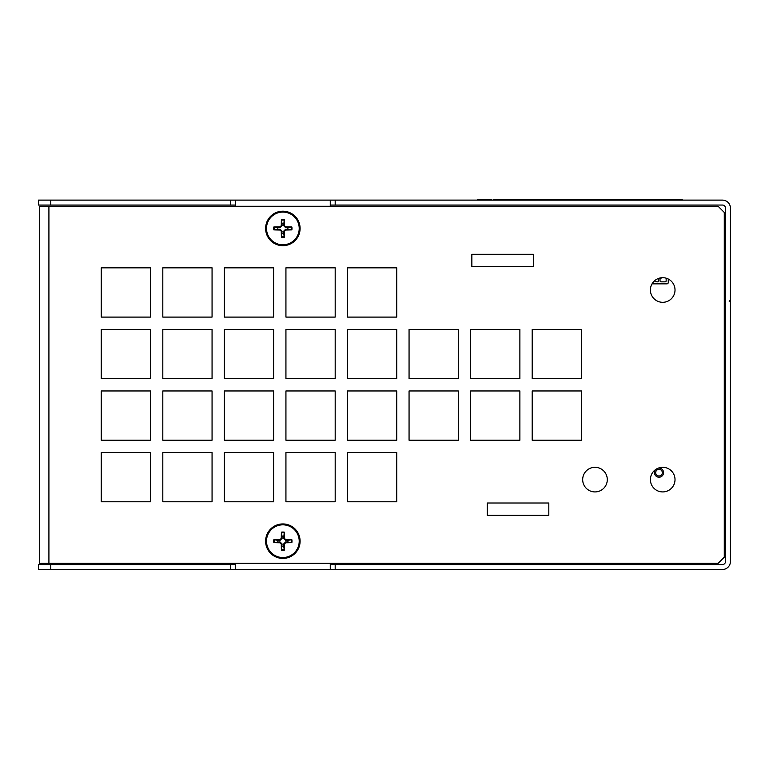 <?xml version="1.0" encoding="UTF-8"?>
<svg xmlns="http://www.w3.org/2000/svg" width="769" height="769" viewBox="0 0 769 769"><rect width="100%" height="100%" fill="white"/><g stroke="black" fill="none" stroke-linecap="round" stroke-linejoin="round"><path stroke-width="1.15" d="M675.019 290A12.314 12.314 0 0 1 656.553 300.66A12.314 12.314 0 0 1 656.553 279.339A12.314 12.314 0 0 1 675.019 290M675.019 479.616A12.314 12.314 0 0 1 656.553 490.276A12.314 12.314 0 0 1 656.553 468.955A12.314 12.314 0 0 1 675.019 479.616M607.299 479.616A12.314 12.314 0 0 1 588.833 490.276A12.314 12.314 0 0 1 588.833 468.955A12.314 12.314 0 0 1 607.299 479.616M487.248 515.326L487.248 503.013L548.816 503.013L548.816 515.326L487.248 515.326L487.248 503.013L548.816 503.013L548.816 515.326L487.248 515.326M471.858 266.603L471.858 254.289L533.426 254.289L533.426 266.603L471.858 266.603L471.858 254.289L533.426 254.289L533.426 266.603L471.858 266.603M532.196 440.214L532.196 390.96L581.441 390.96L581.441 440.214L532.196 440.214L532.196 390.96L581.441 390.96L581.441 440.214L532.196 440.214M470.628 440.214L470.628 390.96L519.882 390.96L519.882 440.214L470.628 440.214L470.628 390.96L519.882 390.96L519.882 440.214L470.628 440.214M409.06 440.214L409.06 390.96L458.314 390.96L458.314 440.214L409.06 440.214L409.06 390.96L458.314 390.96L458.314 440.214L409.06 440.214M532.196 378.656L532.196 329.401L581.441 329.401L581.441 378.656L532.196 378.656L532.196 329.401L581.441 329.401L581.441 378.656L532.196 378.656M470.628 378.656L470.628 329.401L519.882 329.401L519.882 378.656L470.628 378.656L470.628 329.401L519.882 329.401L519.882 378.656L470.628 378.656M409.06 378.656L409.06 329.401L458.314 329.401L458.314 378.656L409.06 378.656L409.06 329.401L458.314 329.401L458.314 378.656L409.06 378.656M396.756 452.528L396.756 501.782L347.501 501.782L347.501 452.528L396.756 452.528L396.756 501.782L347.501 501.782L347.501 452.528L396.756 452.528M335.188 452.528L335.188 501.782L285.933 501.782L285.933 452.528L335.188 452.528L335.188 501.782L285.933 501.782L285.933 452.528L335.188 452.528M273.62 452.528L273.62 501.782L224.375 501.782L224.375 452.528L273.62 452.528L273.62 501.782L224.375 501.782L224.375 452.528L273.62 452.528M212.061 452.528L212.061 501.782L162.807 501.782L162.807 452.528L212.061 452.528L212.061 501.782L162.807 501.782L162.807 452.528L212.061 452.528M150.493 452.528L150.493 501.782L101.248 501.782L101.248 452.528L150.493 452.528L150.493 501.782L101.248 501.782L101.248 452.528L150.493 452.528M396.756 390.96L396.756 440.214L347.501 440.214L347.501 390.96L396.756 390.96L396.756 440.214L347.501 440.214L347.501 390.96L396.756 390.96M335.188 390.96L335.188 440.214L285.933 440.214L285.933 390.96L335.188 390.96L335.188 440.214L285.933 440.214L285.933 390.96L335.188 390.96M273.62 390.96L273.62 440.214L224.375 440.214L224.375 390.96L273.62 390.96L273.62 440.214L224.375 440.214L224.375 390.96L273.62 390.96M212.061 390.96L212.061 440.214L162.807 440.214L162.807 390.96L212.061 390.96L212.061 440.214L162.807 440.214L162.807 390.96L212.061 390.96M150.493 390.96L150.493 440.214L101.248 440.214L101.248 390.96L150.493 390.96L150.493 440.214L101.248 440.214L101.248 390.96L150.493 390.96M396.756 329.401L396.756 378.656L347.501 378.656L347.501 329.401L396.756 329.401L396.756 378.656L347.501 378.656L347.501 329.401L396.756 329.401M335.188 329.401L335.188 378.656L285.933 378.656L285.933 329.401L335.188 329.401L335.188 378.656L285.933 378.656L285.933 329.401L335.188 329.401M273.62 329.401L273.62 378.656L224.375 378.656L224.375 329.401L273.62 329.401L273.62 378.656L224.375 378.656L224.375 329.401L273.62 329.401M212.061 329.401L212.061 378.656L162.807 378.656L162.807 329.401L212.061 329.401L212.061 378.656L162.807 378.656L162.807 329.401L212.061 329.401M150.493 329.401L150.493 378.656L101.248 378.656L101.248 329.401L150.493 329.401L150.493 378.656L101.248 378.656L101.248 329.401L150.493 329.401M396.756 267.833L396.756 317.088L347.501 317.088L347.501 267.833L396.756 267.833L396.756 317.088L347.501 317.088L347.501 267.833L396.756 267.833M335.188 267.833L335.188 317.088L285.933 317.088L285.933 267.833L335.188 267.833L335.188 317.088L285.933 317.088L285.933 267.833L335.188 267.833M273.62 267.833L273.62 317.088L224.375 317.088L224.375 267.833L273.62 267.833L273.62 317.088L224.375 317.088L224.375 267.833L273.62 267.833M212.061 267.833L212.061 317.088L162.807 317.088L162.807 267.833L212.061 267.833L212.061 317.088L162.807 317.088L162.807 267.833L212.061 267.833M150.493 267.833L150.493 317.088L101.248 317.088L101.248 267.833L150.493 267.833L150.493 317.088L101.248 317.088L101.248 267.833L150.493 267.833M48.918 206.275L718.111 206.275L724.273 212.427L724.273 557.189L718.111 563.341L39.68 563.341L39.68 206.275L48.918 206.275L48.918 563.341M609.308 199.498L609.308 200.113L609.317 199.498L565.109 199.498M601.589 199.498L601.589 200.113L601.589 199.498M652.343 200.113L652.343 199.498L609.317 199.498L609.317 200.113M609.817 199.498L609.817 200.113L609.817 199.498M592.543 200.113L592.543 199.498L592.543 200.113M594.831 200.113L594.831 199.498M596.36 200.113L596.36 199.498M599.205 200.113L599.205 199.498M600.983 200.113L600.983 199.498M608.596 200.113L608.596 199.498M610.634 200.113L610.634 199.498M617.594 200.113L617.594 199.498M622.467 200.113L622.467 199.498L622.467 200.113M623.38 200.113L623.38 199.498L623.38 200.113M623.995 200.113L623.995 199.498M626.081 200.113L626.081 199.498M634.463 200.113L634.463 199.498M636.242 200.113L636.242 199.498M638.27 200.113L638.27 199.498M638.828 200.113L638.828 199.498M639.183 200.113L639.183 199.498L639.183 200.113M640.154 200.113L640.154 199.498M642.692 200.113L642.692 199.498M643.403 200.113L643.403 199.498M648.229 200.113L648.229 199.498M648.892 200.113L648.892 199.498L648.892 200.113M651.478 200.113L651.478 199.498M534.936 200.113L534.936 199.498L534.628 200.113L534.628 199.498L533.984 200.113L533.984 199.498L493.342 199.498L493.342 200.113M532.85 200.113L532.85 199.498M527.005 200.113L527.005 199.498M533.869 200.113L533.869 199.498M519.335 200.113L519.335 199.498M520.651 200.113L520.651 199.498M523.852 200.113L523.852 199.498M526.092 200.113L526.092 199.498M565.157 200.113L565.157 199.498L565.148 200.113M566.378 200.113L566.378 199.498M576.74 200.113L576.74 199.498M579.49 200.113L579.49 199.498M581.066 200.113L581.066 199.498M534.936 199.498L548.201 199.498L548.191 200.113L548.201 199.498L548.739 200.113L548.749 199.498L565.061 199.498L565.061 200.113M535.541 200.113L535.541 199.498M536.56 200.113L536.56 199.498M537.723 200.113L537.723 199.498M540.117 200.113L540.117 199.498L540.107 200.113M547.172 200.113L547.172 199.498M517.037 199.498L517.037 200.113M495.697 200.113L495.697 199.498M682.218 200.113L682.218 199.498L652.343 199.498M652.9 200.113L652.9 199.498M653.458 200.113L653.458 199.498L653.458 200.113M654.477 200.113L654.477 199.498M659.764 200.113L659.764 199.498M660.879 200.113L660.879 199.498M550.373 200.113L550.373 199.498M553.632 200.113L553.632 199.498M560.13 200.113L560.13 199.498M661.59 200.113L661.59 199.498M662.301 200.113L662.301 199.498M663.676 200.113L663.676 199.498M676.835 200.113L676.835 199.498M682.065 200.113L682.065 199.498M682.343 200.113L682.218 199.498M491.699 200.113L491.699 199.498L477.462 199.498L477.462 200.113M479.962 200.113L479.962 199.498M50.764 200.113L38.45 200.113L38.45 205.044L50.764 205.044L50.764 200.113L722.427 200.113A8.007 8.007 0 0 1 730.425 208.12L730.425 561.495A8.007 8.007 0 0 1 722.427 569.502L50.764 569.502L50.764 564.571L38.45 564.571L38.45 569.502L50.764 569.502M235.458 205.044L50.764 205.044M230.527 205.044L230.527 200.113M330.266 564.571L722.427 564.571A3.076 3.076 0 0 0 725.503 561.495L725.503 208.12A3.076 3.076 0 0 0 722.427 205.044L330.266 205.044M330.266 206.275L330.266 200.113M235.458 200.113L235.458 206.275M235.458 563.341L235.458 569.502M330.266 569.502L330.266 563.341M50.764 564.571L235.458 564.571M335.188 564.571L335.188 569.502M335.188 200.113L335.188 205.044M230.527 569.502L230.527 564.571M283.713 223.462A5.047 5.047 0 0 0 282.002 223.462L281.406 219.415A30.76 2.682 90.3 0 0 281.271 225.634L280.051 226.845A30.76 2.682 179.7 0 0 273.841 226.99L277.888 227.576A5.047 5.047 0 0 0 277.888 229.297L280.06 229.21L282.088 231.238L281.406 237.448A9.132 9.132 0 0 0 284.309 237.448A30.76 2.682 -89.7 0 0 284.453 231.238L285.664 230.027A30.76 2.682 -0.3 0 0 291.874 229.883L287.837 229.297A5.047 5.047 0 0 0 287.837 227.576L285.655 227.662L283.626 225.634L284.309 219.415A9.132 9.132 0 0 0 281.406 219.415M277.888 229.297L273.841 229.883A30.76 2.682 0.3 0 0 280.051 230.027L281.271 231.238A30.76 2.682 89.7 0 0 281.406 237.448M273.841 226.99A9.132 9.132 0 0 0 273.841 229.883M282.002 233.411A5.047 5.047 0 0 0 283.713 233.411L284.309 237.448M287.837 227.576L291.874 226.99A30.76 2.682 -179.7 0 0 285.664 226.845L284.453 225.634A30.76 2.682 -90.3 0 0 284.309 219.415M291.874 229.883A9.132 9.132 0 0 0 291.874 226.99M283.713 233.411L283.626 231.238L285.655 229.21L287.837 229.297M282.002 223.462L282.088 225.634L280.06 227.662L277.888 227.576M282.857 245.676A17.235 17.235 0 0 1 267.929 219.819A17.235 17.235 0 0 1 297.786 219.819A17.235 17.235 0 0 1 282.857 245.676M282.857 244.792A16.36 16.36 0 0 1 268.689 220.261A16.36 16.36 0 0 1 297.026 220.261A16.36 16.36 0 0 1 282.857 244.792M283.713 536.204A5.047 5.047 0 0 0 282.002 536.204L281.406 532.167A30.76 2.682 90.3 0 0 281.271 538.377L280.051 539.588A30.76 2.682 179.7 0 0 273.841 539.732L277.888 540.319A5.047 5.047 0 0 0 277.888 542.039L280.06 541.953L282.088 543.981L281.406 550.2A9.132 9.132 0 0 0 284.309 550.2A30.76 2.682 -89.7 0 0 284.453 543.981L285.664 542.77A30.76 2.682 -0.3 0 0 291.874 542.626L287.837 542.039A5.047 5.047 0 0 0 287.837 540.319L285.655 540.405L283.626 538.377L284.309 532.167A9.132 9.132 0 0 0 281.406 532.167M277.888 542.039L273.841 542.626A30.76 2.682 0.3 0 0 280.051 542.77L281.271 543.981A30.76 2.682 89.7 0 0 281.406 550.2M273.841 539.732A9.132 9.132 0 0 0 273.841 542.626M282.002 546.153A5.047 5.047 0 0 0 283.713 546.153L284.309 550.2M287.837 540.319L291.874 539.732A30.76 2.682 -179.7 0 0 285.664 539.588L284.453 538.377A30.76 2.682 -90.3 0 0 284.309 532.167M291.874 542.626A9.132 9.132 0 0 0 291.874 539.732M283.713 546.153L283.626 543.981L285.655 541.953L287.837 542.039M282.002 536.204L282.088 538.377L280.06 540.405L277.888 540.319M282.857 558.419A17.235 17.235 0 0 1 267.929 532.561A17.235 17.235 0 0 1 297.786 532.561A17.235 17.235 0 0 1 282.857 558.419M282.857 557.535A16.36 16.36 0 0 1 268.689 533.004A16.36 16.36 0 0 1 297.026 533.004A16.36 16.36 0 0 1 282.857 557.535M725.503 426.055L724.273 426.055M724.273 441.752L725.503 441.752M724.273 442.675L725.503 442.675M724.273 504.243L725.503 504.243M658.11 468.196A4.556 4.556 0 0 1 663.532 472.051A4.556 4.556 0 0 1 659.312 477.203A4.556 4.556 0 0 1 655.822 469.407M724.273 324.172L725.503 324.172M724.273 340.484L725.503 340.484M725.503 325.095L724.273 325.095M725.503 262.296L724.273 262.296M668.251 279.003L668.251 282.55A1.298 1.298 0 0 1 666.954 283.848L652.045 283.848M661.551 277.744A2.816 2.816 0 0 1 660.581 278.513A0.971 0.971 0 0 0 660.033 279.387L660.033 280.868A0.971 0.971 0 0 0 661.004 281.839L665.166 281.839A0.971 0.971 0 0 0 666.146 280.868L666.146 278.176M724.273 336.37A1.846 1.846 0 0 0 724.888 336.476L725.503 336.476M725.503 329.094L724.888 329.094A1.846 1.846 0 0 0 724.273 329.199M654.419 280.887A5.854 5.854 0 0 0 657.62 281.839L657.697 281.839A0.971 0.971 0 0 0 658.677 280.868L658.677 279.387A0.971 0.971 0 0 0 658.187 278.551M730.425 260.71L730.425 313.56M730.425 259.672L730.55 260.71M730.425 410.598L730.425 524.295M730.425 229.229L730.55 259.672M730.55 312.791L730.425 348.434M730.425 377.637L730.425 379.828M730.425 371.417L730.55 377.637M730.425 358.863L730.55 371.417M730.425 350.491L730.55 358.863M730.425 349.857L730.55 350.491M730.425 408.704L730.55 410.531M730.425 402.485L730.55 408.704M730.425 389.931L730.55 402.485M730.425 381.559L730.55 389.931M730.425 380.924L730.55 381.559M730.425 226.99L730.425 223.635M730.425 222.702L730.55 223.635M602.194 200.113L602.194 199.498M540.876 200.113L540.876 199.498M563.84 200.113L563.84 199.498M483.259 200.113L483.259 199.498M489.353 200.113L489.353 199.498M281.435 220.174A8.382 8.382 0 0 1 284.28 220.174M274.6 229.864A8.382 8.382 0 0 1 274.6 227.009M284.28 236.698A8.382 8.382 0 0 1 281.435 236.698M291.124 227.009A8.382 8.382 0 0 1 291.124 229.864M281.271 231.238L282.088 231.238M284.453 231.238L283.626 231.238M285.664 230.027L285.655 229.21M285.664 226.845L285.655 227.662M284.453 225.634L283.626 225.634M280.051 226.845L280.06 227.662M281.271 225.634L282.088 225.634M280.051 230.027L280.06 229.21M281.435 532.917A8.382 8.382 0 0 1 284.28 532.917M274.6 542.606A8.382 8.382 0 0 1 274.6 539.751M284.28 549.441A8.382 8.382 0 0 1 281.435 549.441M291.124 539.751A8.382 8.382 0 0 1 291.124 542.606M281.271 543.981L282.088 543.981M284.453 543.981L283.626 543.981M285.664 542.77L285.655 541.953M285.664 539.588L285.655 540.405M284.453 538.377L283.626 538.377M280.051 539.588L280.06 540.405M281.271 538.377L282.088 538.377M280.051 542.77L280.06 541.953M655.688 472.656A3.326 3.326 0 0 1 660.677 469.782A3.326 3.326 0 0 1 660.677 475.54A3.326 3.326 0 0 1 655.688 472.656M724.273 334.63L725.503 334.63M725.503 330.939L724.273 330.939M506.877 199.498L506.877 200.113M678.469 199.498L678.469 200.113M729.195 301.294L730.425 300.064L729.195 301.294"/></g></svg>
